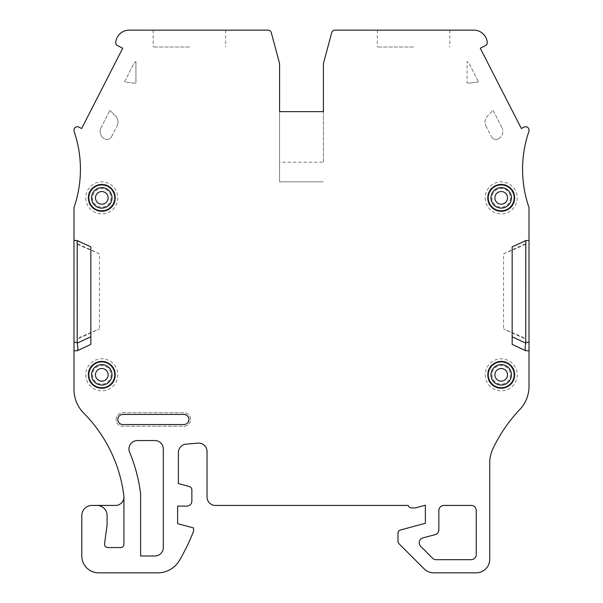 <?xml version="1.0" encoding="UTF-8"?>
<svg xmlns="http://www.w3.org/2000/svg" width="603" height="603" viewBox="0 0 603 603"><rect width="100%" height="100%" fill="white"/><g stroke="black" fill="none" stroke-linecap="round" stroke-linejoin="round"><path stroke-width="0.45" stroke-dasharray="3.02 2.26" d="M128.974 448.979A8.427 8.427 0 0 1 137.401 440.552L154.873 440.552A8.427 8.427 0 0 1 163.3 448.979L163.3 547.569A8.427 8.427 0 0 1 154.873 555.996L140.605 555.996L140.605 493.955A158.883 158.883 0 0 0 129.615 452.212A8.427 8.427 0 0 1 128.974 448.979M485.204 197.867A16.01 16.01 0 0 0 501.214 213.877A16.01 16.01 0 0 0 517.223 197.867A16.01 16.01 0 0 0 501.214 181.857A16.01 16.01 0 0 0 485.204 197.867M513.937 197.867A12.723 12.723 0 0 1 501.214 210.59A12.723 12.723 0 0 1 488.49 197.867A12.723 12.723 0 0 1 501.214 185.144A12.723 12.723 0 0 1 513.937 197.867M485.204 374.825A16.01 16.01 0 0 0 501.214 390.834A16.01 16.01 0 0 0 517.223 374.825A16.01 16.01 0 0 0 501.214 358.815A16.01 16.01 0 0 0 485.204 374.825M513.937 374.825A12.723 12.723 0 0 1 501.214 387.548A12.723 12.723 0 0 1 488.49 374.825A12.723 12.723 0 0 1 501.214 362.101A12.723 12.723 0 0 1 513.937 374.825M85.777 374.825A16.01 16.01 0 0 0 101.786 390.834A16.01 16.01 0 0 0 117.796 374.825A16.01 16.01 0 0 0 101.786 358.815A16.01 16.01 0 0 0 85.777 374.825M114.51 374.825A12.723 12.723 0 0 1 101.786 387.548A12.723 12.723 0 0 1 89.063 374.825A12.723 12.723 0 0 1 101.786 362.101A12.723 12.723 0 0 1 114.51 374.825M85.777 197.867A16.01 16.01 0 0 0 101.786 213.877A16.01 16.01 0 0 0 117.796 197.867A16.01 16.01 0 0 0 101.786 181.857A16.01 16.01 0 0 0 85.777 197.867M114.51 197.867A12.723 12.723 0 0 1 101.786 210.59A12.723 12.723 0 0 1 89.063 197.867A12.723 12.723 0 0 1 101.786 185.144A12.723 12.723 0 0 1 114.51 197.867M108.11 374.825A6.316 6.316 0 0 1 101.786 381.141A6.316 6.316 0 0 1 95.47 374.825A6.316 6.316 0 0 1 101.786 368.508A6.316 6.316 0 0 1 108.11 374.825M507.53 374.825A6.316 6.316 0 0 1 501.214 381.141A6.316 6.316 0 0 1 494.89 374.825A6.316 6.316 0 0 1 501.214 368.508A6.316 6.316 0 0 1 507.53 374.825M114.427 374.825A12.64 12.64 0 0 0 101.786 362.184A12.64 12.64 0 0 0 89.146 374.825A12.64 12.64 0 0 0 101.786 387.465A12.64 12.64 0 0 0 114.427 374.825M513.854 374.825A12.64 12.64 0 0 0 501.214 362.184A12.64 12.64 0 0 0 488.573 374.825A12.64 12.64 0 0 0 501.214 387.465A12.64 12.64 0 0 0 513.854 374.825M116.115 419.484A6.739 6.739 0 0 1 122.854 412.746L183.855 412.746A6.739 6.739 0 0 1 190.601 419.484A6.739 6.739 0 0 1 183.855 426.231L122.854 426.231A6.739 6.739 0 0 1 116.115 419.484A6.739 6.739 0 0 1 122.854 412.746L183.855 412.746A6.739 6.739 0 0 1 190.601 419.484A6.739 6.739 0 0 1 183.855 426.231L122.854 426.231A6.739 6.739 0 0 1 116.115 419.484M117.796 419.484A5.058 5.058 0 0 0 122.854 424.542L183.855 424.542A5.058 5.058 0 0 0 188.912 419.484A5.058 5.058 0 0 0 183.855 414.427L122.854 414.427A5.058 5.058 0 0 0 117.796 419.484M413.575 47.004L377.335 47.004L413.575 47.004M413.575 30.15L377.335 30.15L413.575 30.15M189.425 47.004L153.192 47.004L189.425 47.004M189.425 30.15L153.192 30.15L189.425 30.15M117.54 45.602A3.369 3.369 0 0 1 115.753 42.022L115.882 41.306A13.485 13.485 0 0 1 129.163 30.15L268.041 30.15A3.369 3.369 0 0 1 271.297 32.645L279.588 63.601L279.588 162.192L323.404 162.192L323.404 63.601L331.703 32.645A3.369 3.369 0 0 1 334.959 30.15L473.837 30.15A13.485 13.485 0 0 1 487.118 41.306L487.247 42.022A3.369 3.369 0 0 1 485.46 45.602L480.282 48.255L521.354 128.522L524.113 127.105A3.369 3.369 0 0 1 529.019 130.112L529.019 131.055A116.756 116.756 0 0 0 529.019 207.575L529.019 386.365A33.708 33.708 0 0 1 519.756 409.565A150.456 150.456 0 0 0 492.983 448.579A33.708 33.708 0 0 0 489.719 463.044L489.719 559.335A13.485 13.485 0 0 1 476.242 572.82L433.693 572.82A13.485 13.485 0 0 1 424.158 568.87L398.967 543.687A3.369 3.369 0 0 1 397.98 541.298L397.98 533.225A3.369 3.369 0 0 1 400.482 529.969L425.371 523.298L425.371 505.208L415.708 507.801A3.369 3.369 0 0 1 414.834 507.914L411.465 507.914A3.369 3.369 0 0 1 408.216 505.435L215.459 505.435A8.427 8.427 0 0 1 207.033 497.008L207.033 451.519A8.427 8.427 0 0 0 197.874 443.13L186.078 444.162A8.427 8.427 0 0 0 178.382 452.551L178.382 483.576L189.372 486.523A3.369 3.369 0 0 1 191.867 489.779L191.867 501.048A5.058 5.058 0 0 1 186.809 506.105L177.629 506.105L177.629 523.66L193.555 527.927L193.555 531.296A211.042 211.042 0 0 1 179.536 560.285A25.281 25.281 0 0 1 157.684 572.85L98.658 572.85A16.854 16.854 0 0 1 81.804 555.996L81.804 515.55A10.115 10.115 0 0 1 91.92 505.435L115.512 505.435A8.427 8.427 0 0 0 123.879 495.99A142.029 142.029 0 0 0 83.749 413.161A33.708 33.708 0 0 1 73.981 389.432L73.981 207.575A116.756 116.756 0 0 0 73.981 131.055L73.981 130.112A3.369 3.369 0 0 1 78.887 127.105L81.646 128.522L122.718 48.255L117.54 45.602M108.11 197.867A6.316 6.316 0 0 1 101.786 204.183A6.316 6.316 0 0 1 95.47 197.867A6.316 6.316 0 0 1 101.786 191.543A6.316 6.316 0 0 1 108.11 197.867M507.53 197.867A6.316 6.316 0 0 1 501.214 204.183A6.316 6.316 0 0 1 494.89 197.867A6.316 6.316 0 0 1 501.214 191.543A6.316 6.316 0 0 1 507.53 197.867M114.427 197.867A12.64 12.64 0 0 0 101.786 185.227A12.64 12.64 0 0 0 89.146 197.867A12.64 12.64 0 0 0 101.786 210.507A12.64 12.64 0 0 0 114.427 197.867M513.854 197.867A12.64 12.64 0 0 0 501.214 185.227A12.64 12.64 0 0 0 488.573 197.867A12.64 12.64 0 0 0 501.214 210.507A12.64 12.64 0 0 0 513.854 197.867M279.588 111.638L279.588 181.827L323.404 181.827L279.588 181.827L279.588 111.638L323.404 111.638L279.588 111.638L279.588 162.192M77.342 244.411L99.42 253.825L99.42 328.921L99.42 253.825L77.342 243.567L77.342 339.18L99.42 328.921L77.342 338.336L77.342 243.567M525.65 244.411L503.573 253.825L503.573 328.921L503.573 253.825L525.65 243.567L525.65 339.18L503.573 328.921L525.65 338.336L525.65 243.567M323.404 111.638L323.404 162.192M78.872 241.253L90.834 246.831L90.834 344.403L77.184 350.765L73.981 350.765M73.981 240.461L75.315 240.461A8.427 8.427 0 0 1 77.184 240.672L77.583 240.77M524.12 241.253L512.166 246.823L512.166 344.403L525.816 350.765L529.019 350.765M529.019 240.461L527.685 240.461A8.427 8.427 0 0 0 525.816 240.672L525.417 240.77M438.848 529.766A5.058 5.058 0 0 1 435.102 534.65L422.974 537.899A5.058 5.058 0 0 0 420.706 546.356L432.547 558.197A5.058 5.058 0 0 0 436.12 559.674L471.184 559.674A5.058 5.058 0 0 0 476.242 554.617L476.242 510.492A5.058 5.058 0 0 0 471.184 505.435L443.906 505.435A5.058 5.058 0 0 0 438.848 510.492L438.848 529.766M525.65 339.18L525.65 338.336M77.342 339.18L77.342 338.336M123.939 497.008L123.939 544.2A3.369 3.369 0 0 1 120.57 547.569L107.907 547.569A3.369 3.369 0 0 1 104.568 543.748L107.085 525.009L107.085 515.55A10.115 10.115 0 0 0 96.977 505.435M469.247 63.79L478.503 81.88L469.247 63.79A8.427 8.427 0 0 0 467.069 61.529A8.427 8.427 0 0 1 469.247 63.79M467.069 82.837A8.427 8.427 0 0 0 470.37 83.026A8.427 8.427 0 0 1 467.069 82.837L467.069 61.529L467.069 82.837M478.503 81.88L470.37 83.026L478.503 81.88M124.497 81.88L133.753 63.79L124.497 81.88L132.63 83.026A8.427 8.427 0 0 0 135.931 82.837A8.427 8.427 0 0 1 132.63 83.026L124.497 81.88M135.931 61.529L135.931 82.837L135.931 61.529A8.427 8.427 0 0 0 133.753 63.79A8.427 8.427 0 0 1 135.931 61.529M485.008 122.055A8.427 8.427 0 0 1 487.352 116.221A8.427 8.427 0 0 0 485.928 125.891A8.427 8.427 0 0 1 485.008 122.055M493.043 110.296L502.299 128.379L493.043 110.296L487.352 116.221L493.043 110.296M485.928 125.891L491.468 136.715L485.928 125.891M498.274 138.916A5.058 5.058 0 0 1 491.468 136.715A5.058 5.058 0 0 0 498.274 138.916A8.427 8.427 0 0 0 502.299 128.379A8.427 8.427 0 0 1 498.274 138.916M100.143 131.409A8.427 8.427 0 0 1 100.701 128.379A8.427 8.427 0 0 0 104.726 138.916A5.058 5.058 0 0 0 111.532 136.715A5.058 5.058 0 0 1 104.726 138.916A8.427 8.427 0 0 1 100.143 131.409M100.701 128.379L109.957 110.296L100.701 128.379M111.532 136.715L117.072 125.891L111.532 136.715M115.648 116.221A8.427 8.427 0 0 1 117.072 125.891A8.427 8.427 0 0 0 115.648 116.221L109.957 110.296L115.648 116.221M88.309 374.825A13.477 13.477 0 0 0 101.786 388.302A13.477 13.477 0 0 0 115.263 374.825A13.477 13.477 0 0 0 101.786 361.348A13.477 13.477 0 0 0 88.309 374.825C87.473 392.206 116.093 392.214 115.263 374.825C116.093 357.436 87.473 357.443 88.309 374.825M111.05 374.825A9.264 9.264 0 0 1 101.786 384.088A9.264 9.264 0 0 1 92.523 374.825A9.264 9.264 0 0 1 101.786 365.561A9.264 9.264 0 0 1 111.05 374.825M487.737 374.825A13.477 13.477 0 0 0 501.214 388.302A13.477 13.477 0 0 0 514.691 374.825A13.477 13.477 0 0 0 501.214 361.348A13.477 13.477 0 0 0 487.737 374.825C486.9 392.206 515.52 392.214 514.691 374.825C515.52 357.436 486.9 357.443 487.737 374.825M510.477 374.825A9.264 9.264 0 0 1 501.214 384.088A9.264 9.264 0 0 1 491.95 374.825A9.264 9.264 0 0 1 501.214 365.561A9.264 9.264 0 0 1 510.477 374.825M487.737 197.867A13.477 13.477 0 0 0 501.214 211.344A13.477 13.477 0 0 0 514.691 197.867A13.477 13.477 0 0 0 501.214 184.39A13.477 13.477 0 0 0 487.737 197.867C486.9 215.248 515.52 215.256 514.691 197.867C515.52 180.478 486.9 180.478 487.737 197.867M510.477 197.867A9.264 9.264 0 0 1 501.214 207.131A9.264 9.264 0 0 1 491.95 197.867A9.264 9.264 0 0 1 501.214 188.603A9.264 9.264 0 0 1 510.477 197.867M88.309 197.867A13.477 13.477 0 0 0 101.786 211.344A13.477 13.477 0 0 0 115.263 197.867A13.477 13.477 0 0 0 101.786 184.39A13.477 13.477 0 0 0 88.309 197.867C87.473 215.248 116.093 215.256 115.263 197.867C116.1 180.478 87.473 180.478 88.309 197.867M111.05 197.867A9.264 9.264 0 0 1 101.786 207.131A9.264 9.264 0 0 1 92.523 197.867A9.264 9.264 0 0 1 101.786 188.603A9.264 9.264 0 0 1 111.05 197.867M377.335 30.15L377.335 47.004M153.192 30.15L153.192 47.004M225.658 30.15L225.658 47.004M449.808 30.15L449.808 47.004"/><path stroke-width="0.9" d="M137.401 440.552A8.427 8.427 0 0 0 129.615 452.212A158.883 158.883 0 0 1 140.605 493.955L140.605 555.996L154.873 555.996A8.427 8.427 0 0 0 163.3 547.569L163.3 448.979A8.427 8.427 0 0 0 154.873 440.552L137.401 440.552M511.45 374.825A10.236 10.236 0 0 0 501.214 364.589A10.236 10.236 0 0 0 490.978 374.825A10.236 10.236 0 0 0 501.214 385.061A10.236 10.236 0 0 0 511.45 374.825M487.782 374.825A13.432 13.432 0 0 1 501.214 361.393A13.432 13.432 0 0 1 514.645 374.825A13.432 13.432 0 0 1 501.214 388.257A13.432 13.432 0 0 1 487.782 374.825M112.022 374.825A10.236 10.236 0 0 0 101.786 364.589A10.236 10.236 0 0 0 91.55 374.825A10.236 10.236 0 0 0 101.786 385.061A10.236 10.236 0 0 0 112.022 374.825M88.355 374.825A13.432 13.432 0 0 1 101.786 361.393A13.432 13.432 0 0 1 115.218 374.825A13.432 13.432 0 0 1 101.786 388.257A13.432 13.432 0 0 1 88.355 374.825M95.47 374.825A6.316 6.316 0 0 0 101.786 381.141A6.316 6.316 0 0 0 108.11 374.825A6.316 6.316 0 0 0 101.786 368.508A6.316 6.316 0 0 0 95.47 374.825M494.89 374.825A6.316 6.316 0 0 0 501.214 381.141A6.316 6.316 0 0 0 507.53 374.825A6.316 6.316 0 0 0 501.214 368.508A6.316 6.316 0 0 0 494.89 374.825M117.796 419.484A5.058 5.058 0 0 0 122.854 424.542L183.855 424.542A5.058 5.058 0 0 0 188.912 419.484A5.058 5.058 0 0 0 183.855 414.427L122.854 414.427A5.058 5.058 0 0 0 117.796 419.484M279.588 111.638L323.404 111.638L279.588 111.638L279.588 63.601L271.297 32.645A3.369 3.369 0 0 0 268.041 30.15L129.163 30.15A13.485 13.485 0 0 0 115.882 41.306L115.753 42.022A3.369 3.369 0 0 0 117.54 45.602L122.718 48.255L81.646 128.522L78.887 127.105A3.369 3.369 0 0 0 73.981 130.112L73.981 131.055A116.756 116.756 0 0 1 73.981 207.575L73.981 342.338L77.184 342.338L77.184 240.672L90.834 246.831L90.834 344.403L77.184 350.765L73.981 350.765L73.981 389.432A33.708 33.708 0 0 0 83.749 413.161A142.029 142.029 0 0 1 123.879 495.99A8.427 8.427 0 0 1 123.939 497.008L123.939 544.2A3.369 3.369 0 0 1 120.57 547.569L107.907 547.569A3.369 3.369 0 0 1 104.568 543.748L107.085 525.009L107.085 515.55A10.115 10.115 0 0 0 96.977 505.435L91.92 505.435A10.115 10.115 0 0 0 81.804 515.55L81.804 555.996A16.854 16.854 0 0 0 98.658 572.85L157.684 572.85A25.281 25.281 0 0 0 179.536 560.285A211.042 211.042 0 0 0 193.555 531.296L193.555 527.927L177.629 523.66L177.629 506.105L186.809 506.105A5.058 5.058 0 0 0 191.867 501.048L191.867 489.779A3.369 3.369 0 0 0 189.372 486.523L178.382 483.576L178.382 452.551A8.427 8.427 0 0 1 186.078 444.162L197.874 443.13A8.427 8.427 0 0 1 207.033 451.519L207.033 497.008A8.427 8.427 0 0 0 215.459 505.435L408.216 505.435A3.369 3.369 0 0 0 411.465 507.914L414.834 507.914A3.369 3.369 0 0 0 415.708 507.801L425.371 505.208L425.371 523.298L400.482 529.969A3.369 3.369 0 0 0 397.98 533.225L397.98 541.298A3.369 3.369 0 0 0 398.967 543.687L424.158 568.87A13.485 13.485 0 0 0 433.693 572.82L476.242 572.82A13.485 13.485 0 0 0 489.719 559.335L489.719 463.044A33.708 33.708 0 0 1 492.983 448.579A150.456 150.456 0 0 1 519.756 409.565A33.708 33.708 0 0 0 529.019 386.365L529.019 350.765L525.816 350.765L512.166 344.403L512.166 246.823L525.816 240.672L525.741 343.099L512.166 336.768M95.47 197.867A6.316 6.316 0 0 0 101.786 204.183A6.316 6.316 0 0 0 108.11 197.867A6.316 6.316 0 0 0 101.786 191.543A6.316 6.316 0 0 0 95.47 197.867M494.89 197.867A6.316 6.316 0 0 0 501.214 204.183A6.316 6.316 0 0 0 507.53 197.867A6.316 6.316 0 0 0 501.214 191.543A6.316 6.316 0 0 0 494.89 197.867M112.022 197.867A10.236 10.236 0 0 0 101.786 187.631A10.236 10.236 0 0 0 91.55 197.867A10.236 10.236 0 0 0 101.786 208.103A10.236 10.236 0 0 0 112.022 197.867M88.355 197.867A13.432 13.432 0 0 1 101.786 184.435A13.432 13.432 0 0 1 115.218 197.867A13.432 13.432 0 0 1 101.786 211.299A13.432 13.432 0 0 1 88.355 197.867M511.45 197.867A10.236 10.236 0 0 0 501.214 187.631A10.236 10.236 0 0 0 490.978 197.867A10.236 10.236 0 0 0 501.214 208.103A10.236 10.236 0 0 0 511.45 197.867M487.782 197.867A13.432 13.432 0 0 1 501.214 184.435A13.432 13.432 0 0 1 514.645 197.867A13.432 13.432 0 0 1 501.214 211.299A13.432 13.432 0 0 1 487.782 197.867M96.977 505.435L115.512 505.435A8.427 8.427 0 0 0 123.939 497.008M529.019 350.765L529.019 240.461L527.685 240.461A8.427 8.427 0 0 0 524.12 241.253M529.019 240.461L529.019 207.575A116.756 116.756 0 0 1 529.019 131.055L529.019 130.112A3.369 3.369 0 0 0 524.113 127.105L521.354 128.522L480.282 48.255L485.46 45.602A3.369 3.369 0 0 0 487.247 42.022L487.118 41.306A13.485 13.485 0 0 0 473.837 30.15L334.959 30.15A3.369 3.369 0 0 0 331.703 32.645L323.404 63.601L323.404 111.638M78.872 241.253A8.427 8.427 0 0 0 75.315 240.461L73.981 240.461M438.848 529.766A5.058 5.058 0 0 1 435.102 534.65L422.974 537.899A5.058 5.058 0 0 0 420.706 546.356L432.547 558.197A5.058 5.058 0 0 0 436.12 559.674L471.184 559.674A5.058 5.058 0 0 0 476.242 554.617L476.242 510.492A5.058 5.058 0 0 0 471.184 505.435L443.906 505.435A5.058 5.058 0 0 0 438.848 510.492L438.848 529.766M73.981 350.765L73.981 342.338M77.184 342.338L77.252 343.099L90.834 336.768M77.252 350.735C78.021 349.996 78.021 347.456 77.252 343.099M525.741 350.735C524.972 349.996 524.972 347.456 525.741 343.099M529.019 342.338L525.816 342.338"/></g></svg>
